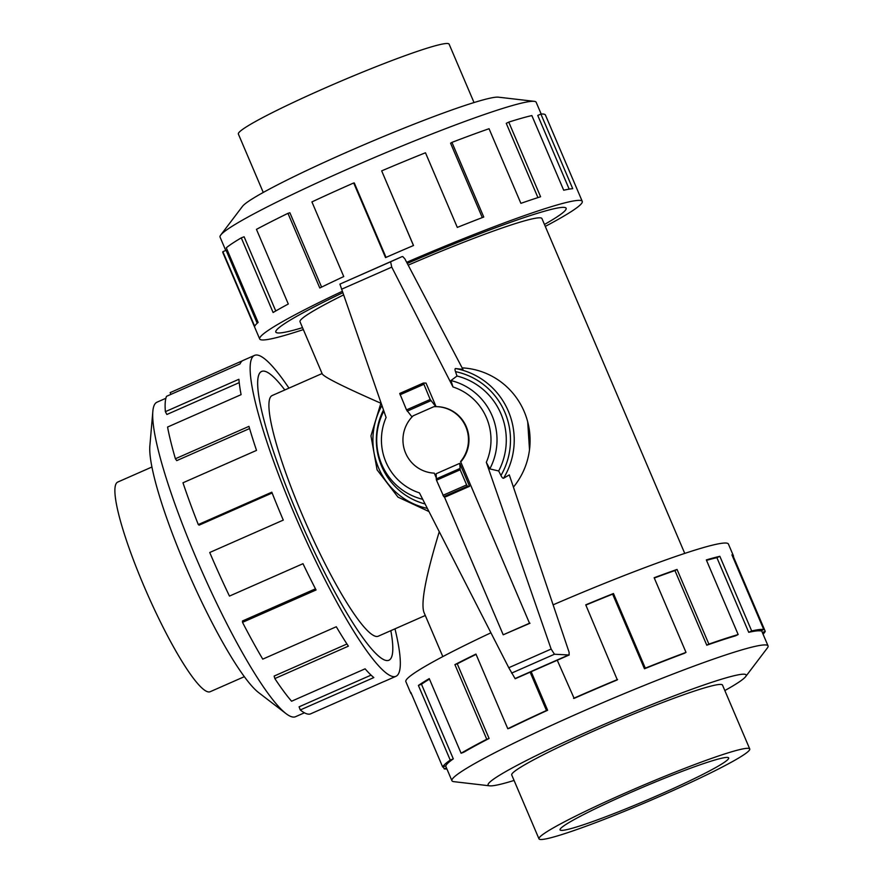 <?xml version="1.0" encoding="UTF-8"?>
<svg xmlns="http://www.w3.org/2000/svg" width="883" height="883" viewBox="0 0 883 883"><rect width="100%" height="100%" fill="white"/><g stroke="black" fill="none" stroke-linecap="round" stroke-linejoin="round"><path stroke-width="1.32" d="M439.27 531.698C425.849 575.859 420.727 602.692 423.895 612.217L442.825 656.599M343.553 294.922A131.512 9.647 156.9 0 0 300.01 321.765L322.273 373.973C324.447 377.273 343.951 387.008 380.772 403.189M322.096 373.542L272.251 395.496A131.512 20.695 66.2 0 0 304.359 519.712A131.512 20.695 66.2 0 0 376.721 636.488A131.512 20.695 66.2 0 0 378.266 636.202L425.286 615.484M342.781 292.703A157.781 11.578 156.9 0 0 275.838 332.074A157.781 11.578 156.9 0 0 302.516 327.648A157.814 11.578 -23.1 0 1 275.816 332.085A157.814 11.578 -23.1 0 1 342.781 292.703M386.997 660.583A157.781 24.834 66.2 0 0 388.862 660.241A157.781 24.834 66.2 0 0 390.827 630.672A157.814 24.834 -113.8 0 1 388.873 660.263A157.814 24.834 -113.8 0 1 297.869 515.098A157.814 24.834 -113.8 0 1 261.644 371.423A157.814 24.834 -113.8 0 1 284.812 389.966A157.781 24.834 66.2 0 0 263.52 371.103A157.781 24.834 66.2 0 0 261.655 371.456A157.781 24.834 66.2 0 0 300.187 520.484A157.781 24.834 66.2 0 0 386.997 660.583M684.755 553.409L541.941 218.576A131.512 9.647 156.9 0 0 408.189 265.154M527.714 421.875L529.502 449.8M664.248 794.446A114.558 8.411 156.9 0 0 749.744 748.961A114.558 8.411 156.9 0 0 624.48 793.364A114.558 8.411 156.9 0 0 538.983 838.85A114.558 8.411 156.9 0 0 664.248 794.446M628.453 793.464A91.677 6.733 -23.1 0 1 728.685 757.934A91.677 6.733 -23.1 0 1 660.274 794.336A91.677 6.733 -23.1 0 1 560.043 829.865A91.677 6.733 -23.1 0 1 628.453 793.464M263.266 192.45L238.366 134.039A114.558 8.411 -23.1 0 1 323.851 88.554A114.558 8.411 -23.1 0 1 449.116 44.15L474.028 102.549M244.315 676.687L210.143 691.731A114.558 18.035 -113.8 0 1 144.072 586.345A114.558 18.035 -113.8 0 1 117.781 482.052L151.953 466.997M722.57 685.263A114.591 8.411 156.9 0 0 722.526 685.076A114.591 8.411 156.9 0 0 597.228 729.49A114.591 8.411 156.9 0 0 511.721 774.998A114.591 8.411 156.9 0 0 511.82 775.153M724.833 690.55A140.276 10.298 156.9 0 0 745.616 676.654L767.393 647.934A171.832 12.616 156.9 0 0 768.055 645.903A171.832 12.616 156.9 0 0 580.164 712.504A171.832 12.616 156.9 0 0 451.93 780.738A171.832 12.616 156.9 0 0 453.851 781.665L489.657 785.826A140.276 10.298 156.9 0 0 514.072 780.451M745.616 676.654A140.276 10.298 156.9 0 0 592.769 729.369A140.276 10.298 156.9 0 0 489.657 785.826M490.926 632.802A175.342 12.87 156.9 0 0 405.849 681.621L410.838 693.343A175.342 12.87 -23.1 0 1 410.86 692.415L442.703 767.062A175.342 12.87 -23.1 0 1 450.242 760.097L418.399 685.451A175.342 12.87 -23.1 0 1 429.259 678.608L461.092 753.243A175.342 12.87 -23.1 0 1 486.754 739.259L454.911 664.623A175.342 12.87 -23.1 0 1 475.948 654.082L507.791 728.729A175.342 12.87 -23.1 0 1 546.478 710.495L530.131 672.184M446.908 768.961A175.342 12.87 -23.1 0 1 444.182 768.861L443.299 766.808M411.522 693.972A175.342 12.87 -23.1 0 1 410.838 693.343M507.791 728.729L509.712 728.133A171.832 12.616 -23.1 0 1 547.626 710.263L531.18 671.72M476.069 654.38A171.832 12.616 156.9 0 0 457.251 663.817L454.911 664.623M461.092 753.243L463.95 752.161A171.832 12.616 -23.1 0 1 489.094 738.464L457.251 663.817M429.469 679.104A171.832 12.616 156.9 0 0 421.478 684.237L418.399 685.451M442.703 767.062L445.926 765.704A171.832 12.616 -23.1 0 1 453.31 758.872L421.478 684.237M225.75 250.463L220.055 237.097A171.832 12.616 -23.1 0 1 220.706 235.066A171.832 12.616 -23.1 0 1 348.277 168.863A171.832 12.616 -23.1 0 1 534.248 101.335A171.832 12.616 -23.1 0 1 536.169 102.262L541.191 114.039M220.706 235.066L242.494 206.346A140.276 10.298 -23.1 0 1 346.633 152.295A140.276 10.298 -23.1 0 1 498.442 97.174L534.248 101.335M406.688 262.295A175.342 12.87 -23.1 0 1 582.261 201.379A175.342 12.87 -23.1 0 1 545.275 226.401M582.261 201.379L545.418 115.011A175.342 12.87 156.9 0 0 540.893 114.05L572.725 188.697A175.342 12.87 156.9 0 0 563.696 190.22L531.853 115.574A175.342 12.87 156.9 0 0 508.751 122.108L540.584 196.754A175.342 12.87 156.9 0 0 520.893 203.355L489.05 128.719A175.342 12.87 156.9 0 0 451.93 142.384L483.763 217.03A175.342 12.87 156.9 0 0 457.306 227.417L425.474 152.77A175.342 12.87 156.9 0 0 381.677 170.872L413.52 245.507A175.342 12.87 156.9 0 0 385.54 257.615L353.697 182.98L354.304 182.991L386.048 257.394M381.677 170.872L413.465 245.529M451.93 142.384L450.573 143.212L482.295 217.593M508.751 122.108L506.257 123.344L537.935 197.604M540.893 114.05L537.758 115.452L569.182 189.128M304.414 712.791L295.529 716.709A171.832 27.042 -113.8 0 1 286.004 713.607A171.832 27.042 -113.8 0 1 196.423 558.641A171.832 27.042 -113.8 0 1 152.847 411.312A171.832 27.042 -113.8 0 1 156.986 402.195L165.883 398.277M286.004 713.607L258.564 692.548A140.276 22.075 -113.8 0 1 185.441 566.047A140.276 22.075 -113.8 0 1 149.867 445.783L152.847 411.312M394.977 628.839A175.342 27.594 -113.8 0 1 395.937 676.312A175.342 27.594 -113.8 0 1 294.823 515.01A175.342 27.594 -113.8 0 1 254.58 355.374A175.342 27.594 -113.8 0 1 288.951 388.134M170.905 394.392L170.132 392.637L242.439 360.783M254.58 355.374L243.035 360.463A175.342 27.594 66.2 0 0 240.055 363.928L166.512 396.324A175.342 27.594 66.2 0 0 165.364 411.666L238.907 379.271A175.342 27.594 66.2 0 0 241.092 394.657L167.56 427.052A175.342 27.594 66.2 0 0 175.408 458.752L248.951 426.368A175.342 27.594 66.2 0 0 256.523 450.396L182.98 482.78A175.342 27.594 66.2 0 0 198.289 524.568L271.821 492.184A175.342 27.594 66.2 0 0 283.277 520.098L209.735 552.493A175.342 27.594 66.2 0 0 229.459 596.091L302.99 563.696A175.342 27.594 66.2 0 0 316.059 589.976L242.516 622.36L242.472 620.981L315.474 588.829M198.289 524.568L199.128 525.153L272.141 492.99M175.408 458.752L176.71 460.639L249.591 428.542M165.364 411.666L166.865 414.491L239.227 382.626M530.021 623.232L503.211 634.8L529.513 623.221L460.562 461.544L529.513 623.221M460.562 461.544A33.256 32.759 -88.4 0 0 436.61 406.655L437.118 406.666A33.256 32.759 91.6 0 1 461.058 461.566M436.61 406.655A33.256 32.759 -88.4 0 0 433.829 406.699L413.145 415.816A33.256 32.759 -88.4 0 0 434.259 473.133L436.125 477.504M444.304 496.688L503.211 634.8M469.557 486.301L459.756 463.343L436.092 473.763L436.5 480.209L443.774 496.676L445.882 496.732L469.557 486.301L467.449 486.246L466.632 484.91L460.175 469.778L459.756 463.343M423.387 383.034L399.734 393.454L406.511 409.9L412.03 416.931M435.827 406.644L430.187 399.48L423.399 383.023L426.025 383.09L436.081 406.644M407.195 411.136L430.86 400.705M401.809 256.721L339.922 284.105L386.092 417.493A55.629 54.779 -88.4 0 0 419.436 492.891L508.774 667.725L515.175 678.762L569.127 654.987L554.458 654.237L551.135 649.06L486.323 462.35L489.8 468.895L498.685 470.981L500.959 475.484A69.845 68.786 -88.4 0 0 455.496 371.633L457.008 376.015L450.937 380.551L452.979 386.953L391.754 267.119L390.595 261.776L401.809 256.721L402.758 256.556L404.844 258.796L462.946 369.425L455.562 368.531A72.759 71.655 -88.4 0 1 503.531 478.277L509.303 474.899L569.105 652.261L569.127 654.987M500.705 474.977C502.041 477.725 503.056 478.741 503.774 478.012M459.8 468.553L436.136 478.983M455.97 368.675C454.789 368.299 454.69 369.447 455.672 372.14M390.595 261.776L339.922 284.105M554.458 654.237L511.599 673.111M568.222 655.142L515.032 678.574M383.498 409.988A65.982 64.978 -88.4 0 0 425.098 503.961M513.42 487.129A72.759 71.655 -88.4 0 0 524.105 411.368A72.759 71.655 -88.4 0 0 462.129 367.869M489.8 468.895A61.07 60.143 -88.4 0 0 450.937 380.551M498.685 470.981A65.982 64.978 -88.4 0 0 457.008 376.015M383.873 411.081A61.07 60.143 -88.4 0 0 422.725 499.314M242.516 622.36A175.342 27.594 66.2 0 0 262.748 659.137L336.291 626.742A175.342 27.594 66.2 0 0 348.377 646.168L274.834 678.563L274.149 676.058L346.953 643.994M274.834 678.563A175.342 27.594 66.2 0 0 291.578 701.223L365.109 668.828A175.342 27.594 66.2 0 0 373.829 677.57L300.286 709.954L299.094 706.819L371.059 675.12M300.286 709.954A175.342 27.594 66.2 0 0 310.22 714.016L383.752 681.621A175.342 27.594 66.2 0 0 384.392 681.4L395.937 676.312M353.697 182.98A175.342 12.87 156.9 0 0 311.92 201.909L343.752 276.556A175.342 12.87 156.9 0 0 319.789 287.99L287.957 213.344L289.878 212.748L321.6 287.107M287.957 213.344A175.342 12.87 156.9 0 0 256.456 229.37L288.299 304.017A175.342 12.87 156.9 0 0 273.101 312.505L241.269 237.858L244.116 236.776L275.761 310.959M241.269 237.858A175.342 12.87 156.9 0 0 226.291 247.803L258.123 322.45A175.342 12.87 156.9 0 0 254.701 326.313L222.869 251.677L226.092 250.319L257.196 323.244M222.869 251.677A175.342 12.87 156.9 0 0 222.847 252.604L259.69 338.962A175.342 12.87 -23.1 0 1 342.295 291.302M407.295 263.443A157.814 11.578 -23.1 0 1 566.124 208.256A157.814 11.578 -23.1 0 1 544.447 224.459A157.781 11.578 156.9 0 0 566.102 208.267A157.781 11.578 156.9 0 0 407.295 263.443M303.344 329.591A175.342 12.87 -23.1 0 1 259.69 338.962M446.445 767.879L444.182 768.861M453.31 758.872L450.242 760.097M489.094 738.464L486.754 739.259M547.626 710.263L546.478 710.495M557.261 660.23L574.138 698.376A171.832 12.616 -23.1 0 1 617.316 679.877L585.749 604.844A175.342 12.87 -23.1 0 1 613.464 593.519L645.296 668.155L644.469 668.773L612.636 594.138A171.832 12.616 156.9 0 0 585.848 605.087M612.636 594.138L613.464 593.519M573.531 698.365A175.342 12.87 -23.1 0 1 617.581 679.491M644.469 668.773A171.832 12.616 -23.1 0 1 684.358 653.321L686.003 652.382L654.16 577.736A175.342 12.87 -23.1 0 1 677.051 569.458L708.883 644.104L706.786 645.208L674.943 570.561A171.832 12.616 156.9 0 0 654.281 578.023M674.943 570.561L677.051 569.458M645.296 668.155A175.342 12.87 -23.1 0 1 686.003 652.382M706.786 645.208A171.832 12.616 -23.1 0 1 735.484 635.848L738.166 634.546L706.334 559.91A175.342 12.87 -23.1 0 1 719.855 556.312L751.687 630.959L748.729 632.327L716.897 557.681A171.832 12.616 156.9 0 0 706.521 560.363M716.897 557.681L719.855 556.312M708.883 644.104A175.342 12.87 -23.1 0 1 738.166 634.546M748.729 632.327A171.832 12.616 -23.1 0 1 760.561 630.915L763.751 629.524L731.919 554.877A175.342 12.87 -23.1 0 1 733.409 555.76A175.342 12.87 -23.1 0 1 733.398 556.687L765.23 631.323L762.349 632.537M732.791 556.941L733.398 556.687M751.687 630.959A175.342 12.87 -23.1 0 1 763.751 629.524M765.23 631.323A175.342 12.87 -23.1 0 1 763.033 634.126M733.409 555.76L728.409 544.038A175.342 12.87 156.9 0 0 553.111 604.833M467.449 486.246L443.774 496.676M400.065 394.778L423.73 384.348M406.511 409.9L430.187 399.48M466.632 484.91L442.957 495.33M460.175 469.778L436.5 480.209M391.754 267.119L341.578 289.227M551.135 649.06L508.774 667.725M381.942 405.518A69.845 68.786 -88.4 0 0 427.361 508.398M486.323 462.35A55.629 54.779 -88.4 0 0 452.979 386.953M722.426 684.91L749.744 748.961M451.93 780.738L445.584 765.848M399.734 393.454L423.399 383.023M569.193 654.976L515.175 678.762M381.003 402.803L370.959 435.838L377.074 469.822L397.979 497.118L428.972 511.544M768.055 645.903L761.488 630.506M511.665 774.81L538.983 838.85"/></g></svg>
